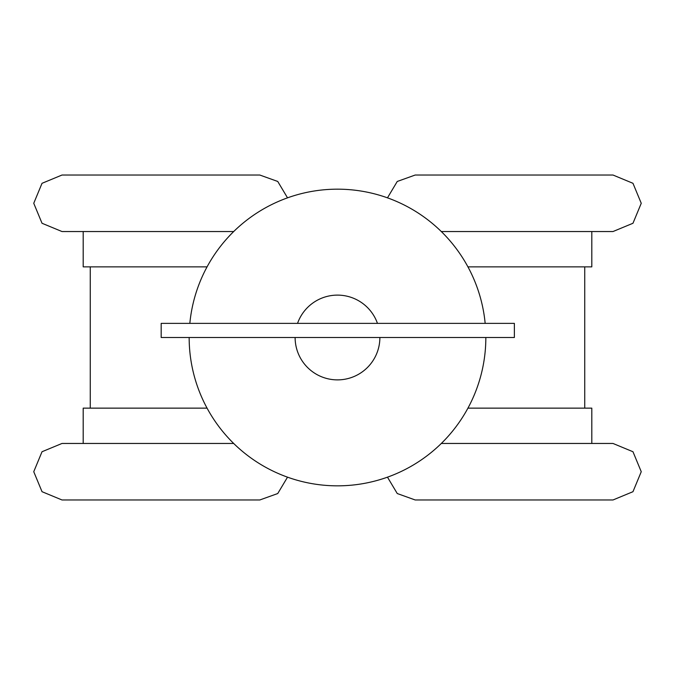 <?xml version="1.0" encoding="UTF-8"?>
<svg xmlns="http://www.w3.org/2000/svg" width="675" height="675" viewBox="0 0 675 675"><rect width="100%" height="100%" fill="white"/><g stroke="black" fill="none" stroke-linecap="round" stroke-linejoin="round"><path stroke-width="1.01" d="M514.375 323.376L161.173 323.376L161.173 337.5L514.375 337.5L514.375 323.376M441.315 231.542L612.993 231.542L632.973 223.265L641.25 203.285L632.973 183.305L612.993 175.028L415.201 175.028L397.254 181.465L387.475 197.834M287.525 197.834L277.746 181.465L259.799 175.028L62.007 175.028L42.027 183.305L33.75 203.285L42.027 223.265L62.007 231.542L233.685 231.542M591.806 231.542L591.806 266.861L584.736 266.861L584.736 408.139L591.806 408.139L591.806 443.458M83.194 443.458L83.194 408.139L90.264 408.139L90.264 266.861L83.194 266.861L83.194 231.542M90.264 266.861L207.056 266.861M467.944 266.861L584.736 266.861M387.475 477.166L397.254 493.535L415.201 499.972L612.993 499.972L632.973 491.695L641.25 471.715L632.973 451.735L612.993 443.458L441.315 443.458M233.685 443.458L62.007 443.458L42.027 451.735L33.75 471.715L42.027 491.695L62.007 499.972L259.799 499.972L277.746 493.535L287.525 477.166M467.944 408.139L584.736 408.139M90.264 408.139L207.056 408.139M377.46 323.376A42.382 42.382 0 0 0 297.54 323.376M295.118 337.5A42.382 42.382 0 0 0 337.5 379.882A42.382 42.382 0 0 0 379.882 337.5M485.165 323.376A148.34 148.34 0 0 0 189.835 323.376M189.16 337.5A148.34 148.34 0 0 0 337.5 485.84A148.34 148.34 0 0 0 485.84 337.5"/></g></svg>
